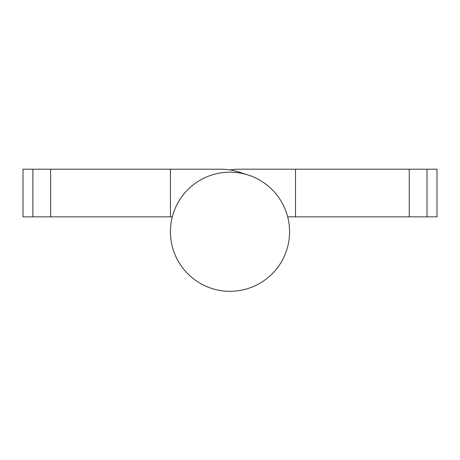 <?xml version="1.0" encoding="UTF-8"?>
<svg xmlns="http://www.w3.org/2000/svg" width="460" height="460" viewBox="0 0 460 460"><rect width="100%" height="100%" fill="white"/><g stroke="black" fill="none" stroke-linecap="round" stroke-linejoin="round"><path stroke-width="0.69" d="M230 169.93A59.57 59.57 0 0 1 239.303 169.194L437 169.194L437 216.85L287.678 216.85M32.896 169.194L23 169.194L23 216.85L50.634 216.85L50.634 169.194L32.896 169.194L32.896 216.85M50.634 169.194L220.696 169.194L170.43 169.194L170.43 216.85L50.634 216.85M170.43 216.85L172.322 216.85M248.164 175.013L238.861 172.034A59.57 59.57 0 0 0 220.696 169.194M230 172.172A59.57 59.57 0 0 1 289.57 231.742A59.57 59.57 0 0 1 230 291.312A59.57 59.57 0 0 1 170.43 231.742A59.57 59.57 0 0 1 230 172.172M295.527 169.194L295.527 216.85M427.012 169.194L427.012 216.85M409.262 169.194L409.262 216.85"/></g></svg>
